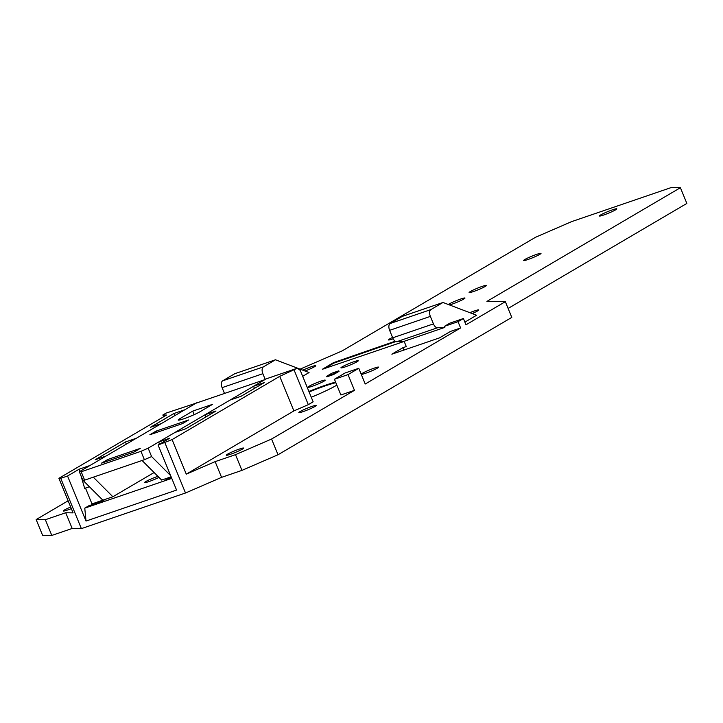 <?xml version="1.0" encoding="UTF-8"?>
<svg xmlns="http://www.w3.org/2000/svg" width="723" height="723" viewBox="0 0 723 723"><rect width="100%" height="100%" fill="white"/><g stroke="black" fill="none" stroke-linecap="round" stroke-linejoin="round"><path stroke-width="1.08" d="M197.605 402.657L166.064 413.113L162.838 415.011L166.525 415.065L58.906 478.301L60.75 478.328L67.537 476.005L86.019 521.057L176.566 490.077L158.084 445.025L169.643 438.237L158.771 441.952L159.44 444.238M224.492 393.457L222.106 387.645A5.685 3.073 71.1 0 1 222.648 380.831L234.74 373.719L275.481 359.783L309.064 372.553L302.684 376.303M222.648 380.831L263.389 366.886L275.481 359.783M158.771 441.952L174.894 432.481L185.766 428.766L215.987 411.007L205.124 414.722L230.113 400.036L240.985 396.321L264.437 382.539L253.574 386.254L254.451 388.405M508.115 308.441L686.85 203.425L680.406 187.709L671.206 187.564L571.604 221.636L535.526 237.28L342.06 350.944L300.09 369.146M365.467 373.312A9.381 0.868 -22.3 0 0 374.342 369.706A9.381 0.868 -22.3 0 0 378.581 367.139A9.381 0.868 -22.3 0 0 374.333 368.097A9.381 0.868 -22.3 0 0 365.458 371.703A9.381 0.868 -22.3 0 0 361.22 374.261A9.381 0.868 -22.3 0 0 365.467 373.312M433.439 323.877L392.688 337.822L389.625 330.339A5.685 3.073 71.1 0 1 390.158 323.515L402.25 316.412L443 302.476L430.908 309.58A5.685 3.073 71.1 0 0 430.366 316.394L433.439 323.877A5.685 3.073 71.1 0 0 437.505 327.772L444.871 327.374L404.13 341.31L406.281 346.552L402.883 347.718L403.85 350.086M392.688 337.822A5.685 3.073 71.1 0 0 396.755 341.708L404.13 341.31M680.406 187.709L486.94 301.383L505.341 301.681L511.794 317.397L278.021 454.749L241.952 470.384L235.499 454.668L271.577 439.033L354.469 390.33L340.885 394.975L334.442 379.259L348.025 374.613L354.469 390.33M354.044 361.69A9.381 0.868 -22.3 0 0 345.169 365.287A9.381 0.868 -22.3 0 0 340.931 367.853A9.381 0.868 -22.3 0 0 345.178 366.895A9.381 0.868 -22.3 0 0 354.053 363.289A9.381 0.868 -22.3 0 0 358.292 360.732A9.381 0.868 -22.3 0 0 354.044 361.69M253.574 386.254L266.118 378.888L297.361 368.197L279.711 376.349L172.092 439.575L158.084 445.025M65.73 512.752L72.173 528.468L51.794 535.436L42.594 535.291L36.15 519.575L45.35 519.72L65.73 512.752L73.086 512.869L58.906 478.301M36.15 519.575L68.125 500.786M603.669 215.02A9.381 0.868 -22.3 0 0 612.544 211.414A9.381 0.868 -22.3 0 0 616.782 208.857A9.381 0.868 -22.3 0 0 612.535 209.806A9.381 0.868 -22.3 0 0 603.66 213.412A9.381 0.868 -22.3 0 0 599.421 215.978A9.381 0.868 -22.3 0 0 603.669 215.02M334.442 379.259L345.187 372.941L358.771 368.296L348.025 374.613M402.883 347.718L391.866 354.189L439.403 337.921L450.42 331.45L460.605 327.962L365.214 384.012L358.771 368.296M263.389 366.886A5.685 3.073 71.1 0 0 262.856 373.701L265.205 379.421M444.446 326.326L449.823 323.172L463.398 318.518L458.03 321.681L444.446 326.326L444.871 327.374M163.579 416.8L162.838 415.011M443 302.476L476.584 315.246L464.88 322.124M279.711 376.349L293.89 410.917L186.272 474.152L172.092 439.575M197.307 402.431L184.754 409.796L173.891 413.52L174.767 415.671M173.891 413.52L150.429 427.302L161.301 423.588L136.313 438.265L125.441 441.979L126.326 444.13M164.645 461.012L163.479 458.183M460.605 327.962L458.03 321.681M302.838 370.185A9.381 0.868 157.7 0 1 311.514 366.669A9.381 0.868 157.7 0 1 315.761 365.721A9.381 0.868 157.7 0 1 305.034 371.016M505.341 301.681L465.983 324.808L463.398 318.518M392.535 337.433A9.381 0.868 -22.3 0 0 388.486 339.909A9.381 0.868 -22.3 0 0 392.734 338.951A9.381 0.868 -22.3 0 0 393.158 338.807M294.134 370.095L308.314 404.663L313.149 401.825L300.262 370.393L297.361 368.197M293.89 410.917L308.314 404.663M320.994 381.102A9.381 0.868 -22.3 0 0 312.119 384.708A9.381 0.868 -22.3 0 0 307.881 387.266A9.381 0.868 -22.3 0 0 312.128 386.317A9.381 0.868 -22.3 0 0 321.003 382.711A9.381 0.868 -22.3 0 0 325.242 380.144A9.381 0.868 -22.3 0 0 320.994 381.102M469.833 312.679A9.381 0.868 157.7 0 1 474.496 310.917A9.381 0.868 157.7 0 1 478.743 309.959A9.381 0.868 157.7 0 1 472.173 313.574M311.938 406.425A9.381 0.868 -22.3 0 0 303.064 410.031A9.381 0.868 -22.3 0 0 298.825 412.589A9.381 0.868 -22.3 0 0 303.064 411.64A9.381 0.868 -22.3 0 0 311.938 408.034A9.381 0.868 -22.3 0 0 316.186 405.476A9.381 0.868 -22.3 0 0 311.938 406.425M51.794 535.436L45.35 519.72M205.124 414.722L206.01 416.873M105.341 499.331L102.115 501.22L88.757 505.793L84.763 508.142L86.019 521.057M79.756 471.495L79.096 469.218L89.959 465.504L106.082 456.023L95.219 459.747L125.441 441.979M80.976 475.716L84.654 488.377L89.417 486.751M79.096 469.218L67.537 476.005M271.577 439.033L278.021 454.749M242.422 449.1A9.381 0.868 -22.3 0 0 243.633 448.097A9.381 0.868 -22.3 0 0 237.09 449.887A9.381 0.868 -22.3 0 0 227.483 454.216A9.381 0.868 -22.3 0 0 226.272 455.219A9.381 0.868 -22.3 0 0 232.815 453.438A9.381 0.868 -22.3 0 0 242.422 449.1M70.682 507.013A9.381 0.868 -22.3 0 0 64.492 509.977A9.381 0.868 -22.3 0 0 63.29 510.98A9.381 0.868 -22.3 0 0 71.342 508.612M235.499 454.668L215.129 461.636L221.572 477.352L241.952 470.384M482.214 286.38A9.381 0.868 -22.3 0 0 473.339 289.986A9.381 0.868 -22.3 0 0 469.1 292.544A9.381 0.868 -22.3 0 0 473.348 291.586A9.381 0.868 -22.3 0 0 482.223 287.989A9.381 0.868 -22.3 0 0 486.462 285.422A9.381 0.868 -22.3 0 0 482.214 286.38M60.75 478.328L81.374 528.621L185.504 492.996L221.572 477.352M215.129 461.636L186.272 474.152M185.504 492.996L164.88 442.702M81.374 528.621L72.173 528.468M171.767 478.373L84.763 508.142M157.912 476.33A9.381 0.868 -22.3 0 0 145.775 481.572A9.381 0.868 -22.3 0 0 144.564 482.575A9.381 0.868 -22.3 0 0 149.815 481.265A9.381 0.868 -22.3 0 0 158.979 477.388M536.764 254.333A9.381 0.868 -22.3 0 0 527.889 257.93A9.381 0.868 -22.3 0 0 523.651 260.497A9.381 0.868 -22.3 0 0 527.889 259.539A9.381 0.868 -22.3 0 0 536.764 255.933A9.381 0.868 -22.3 0 0 541.012 253.375A9.381 0.868 -22.3 0 0 536.764 254.333M449.507 304.952A9.381 0.868 -22.3 0 0 451.848 304.22A9.381 0.868 -22.3 0 0 460.723 300.614A9.381 0.868 -22.3 0 0 464.961 298.057A9.381 0.868 -22.3 0 0 460.723 299.006A9.381 0.868 -22.3 0 0 448.296 304.491M335.626 382.151A34.117 3.154 -22.3 0 0 325.187 385.305A34.117 3.154 -22.3 0 0 308.893 391.45M311.288 397.27A34.117 3.154 -22.3 0 0 336.846 385.115M404.175 341.437L322.377 369.272L333.493 362.648L333.71 363.172L395.897 341.563M395.201 341.211L333.493 362.648M326.651 376.294L326.868 376.819L333.655 374.496L339.033 371.342L338.816 370.818L332.029 373.14L326.651 376.294L333.448 373.972L338.816 370.818M171.414 477.514L165.947 479.385L169.173 477.487M335.843 382.675A34.117 3.154 -22.3 0 0 325.395 385.829A34.117 3.154 -22.3 0 0 309.11 391.974M324.049 368.847L333.71 363.172M333.655 374.496L333.448 373.972M156.032 431.125L149.851 434.758L182.449 423.606L188.631 419.973L156.032 431.125L156.575 432.453M134.08 452.02L140.262 448.387L107.664 459.539L101.482 463.172L134.08 452.02M212.652 404.302L199.756 411.875A12.508 1.157 -22.3 0 1 186.941 417.65A12.508 1.157 -22.3 0 1 178.22 420.036A12.508 1.157 -22.3 0 1 179.837 418.689L192.734 411.116L212.652 404.302M79.34 471.739L82.784 480.117L84.627 480.144L81.184 471.767L79.34 471.739L195.96 403.217L264.781 379.674L148.161 448.188L140.949 451.324L144.383 459.701L151.595 456.575L148.161 448.188M81.184 471.767L140.949 451.324M93.294 477.18L112.869 496.755L102.847 500.18L82.784 480.117M154.107 472.526L112.869 496.755M171.125 476.819L161.645 480.063L142.07 460.488M151.595 456.575L170.628 475.598M84.627 480.144L144.383 459.701M85.495 488.088L91.984 503.895L102.847 500.18M194.189 414.659L192.734 411.116M108.206 460.867L107.664 459.539M437.505 327.772L396.755 341.708M390.158 323.515L430.908 309.58M430.366 316.394L389.625 330.339M222.106 387.645L262.856 373.701M337.099 361.084L337.316 361.608M179.837 418.689L180.307 419.855"/></g></svg>
